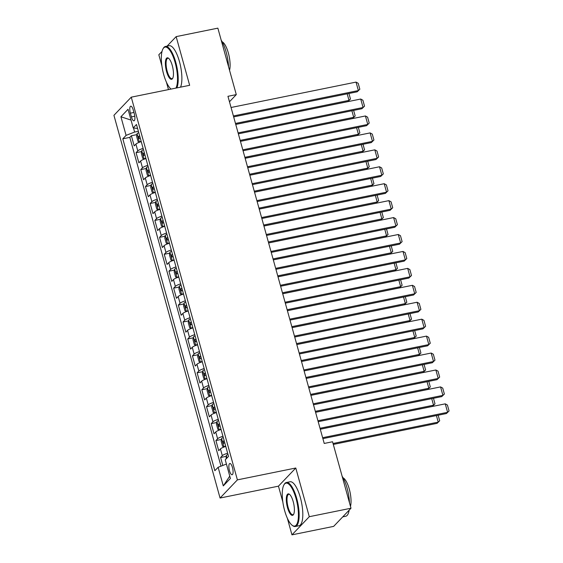 <?xml version="1.0" encoding="UTF-8"?>
<svg xmlns="http://www.w3.org/2000/svg" width="563" height="563" viewBox="0 0 563 563"><rect width="100%" height="100%" fill="white"/><g stroke="black" fill="none" stroke-linecap="round" stroke-linejoin="round"><path stroke-width="0.84" d="M232.47 467.557A5.743 1.823 -101.5 0 0 229.831 463.497A5.743 1.823 -101.5 0 0 229.472 470.696A5.743 1.823 -101.5 0 0 232.118 474.757A5.743 1.823 -101.5 0 0 232.47 467.557M287.355 518.256L291.958 534.85L309.291 516.7L295.786 468.015L278.453 486.165L282.837 501.964M278.453 486.165L220.063 498.03L113.93 115.324L131.263 97.167L237.396 479.873L220.063 498.03M162.024 51.423L158.822 54.773L161.912 65.92M166.43 82.205L168.478 89.608M291.958 534.85L333.662 526.377L350.995 508.227L332.564 441.758L324.225 443.454L227.952 96.308L236.291 94.612L217.86 28.15L176.156 36.623L167.07 46.138M141.236 141.623A7.178 1.471 164.5 0 0 135.908 144.114L134.198 145.901L131.383 135.746L136.922 134.62M143.115 148.393A7.178 1.471 164.5 0 0 137.787 150.884L136.077 152.679L141.616 151.553M136.077 152.679L138.892 162.841L140.602 161.046A7.178 1.471 164.5 0 1 145.93 158.555M150.624 175.487A7.178 1.471 164.5 0 0 145.296 177.978L143.593 179.773L140.771 169.611L146.31 168.485M155.325 192.419A7.178 1.471 164.5 0 0 149.997 194.918L148.287 196.705L145.465 186.543L151.004 185.417M160.019 209.352A7.178 1.471 164.5 0 0 154.691 211.85L152.981 213.637L150.166 203.475L155.705 202.356M164.713 226.291A7.178 1.471 164.5 0 0 159.385 228.782L157.675 230.57L154.86 220.414L160.399 219.288M169.414 243.223A7.178 1.471 164.5 0 0 164.086 245.714L162.376 247.509L159.554 237.347L165.093 236.221M174.108 260.155A7.178 1.471 164.5 0 0 168.78 262.647L167.07 264.441L164.255 254.279L169.794 253.153M178.802 277.087A7.178 1.471 164.5 0 0 173.474 279.586L171.764 281.373L168.949 271.211L174.488 270.085M183.503 294.027A7.178 1.471 164.5 0 0 178.175 296.518L176.465 298.306L173.643 288.15L179.182 287.024M188.197 310.959A7.178 1.471 164.5 0 0 182.869 313.45L181.159 315.245L178.344 305.083L183.883 303.957M192.891 327.891A7.178 1.471 164.5 0 0 187.563 330.382L185.853 332.177L183.038 322.015L188.577 320.889M197.592 344.823A7.178 1.471 164.5 0 0 192.264 347.322L190.554 349.109L187.732 338.947L193.271 337.821M202.286 361.763A7.178 1.471 164.5 0 0 196.959 364.254L195.248 366.041L192.426 355.886L197.972 354.76M206.98 378.695A7.178 1.471 164.5 0 0 201.653 381.186L199.942 382.974L197.127 372.819L202.666 371.693M211.674 395.627A7.178 1.471 164.5 0 0 206.347 398.118L204.636 399.913L201.821 389.751L207.36 388.625M216.375 412.559A7.178 1.471 164.5 0 0 211.048 415.051L209.337 416.845L206.515 406.683L212.054 405.557M221.069 429.492A7.178 1.471 164.5 0 0 215.742 431.99L214.031 433.777L211.216 423.615L216.755 422.496M225.763 446.431A7.178 1.471 164.5 0 0 220.436 448.922L218.726 450.71L215.911 440.555L221.449 439.429M130.384 113.17L131.418 116.9A5.567 1.766 -101.5 0 0 133.973 120.834A5.567 1.766 -101.5 0 0 134.318 113.853L133.29 110.13A5.567 1.766 -101.5 0 0 130.729 106.196A5.567 1.766 -101.5 0 0 130.384 113.17L133.931 112.452M133.494 127.956L134.627 132.059L126.084 135.373L122.804 138.808L214.848 470.71L218.127 467.276L223.293 485.904L230.415 478.451L225.249 459.823L228.529 456.389L136.485 124.486L133.206 127.921L137.59 128.47M126.084 135.373L120.918 116.752L128.04 109.292L133.206 127.921M131.383 135.746L129.814 137.386L220.992 466.171M227.642 453.201A7.178 1.471 -15.5 0 0 222.315 455.692L220.605 457.487L222.814 465.46M215.911 440.555L217.621 438.76A7.178 1.471 -15.5 0 1 222.948 436.269M211.216 423.615L212.927 421.828A7.178 1.471 -15.5 0 1 218.254 419.336M206.515 406.683L208.226 404.896A7.178 1.471 -15.5 0 1 213.553 402.397M201.821 389.751L203.532 387.963A7.178 1.471 -15.5 0 1 208.859 385.465M197.127 372.819L198.838 371.024A7.178 1.471 -15.5 0 1 204.165 368.533M192.426 355.886L194.136 354.092A7.178 1.471 -15.5 0 1 199.464 351.601M187.732 338.947L189.442 337.16A7.178 1.471 -15.5 0 1 194.77 334.668M183.038 322.015L184.748 320.227A7.178 1.471 -15.5 0 1 190.076 317.729M178.344 305.083L180.054 303.288A7.178 1.471 -15.5 0 1 185.382 300.797M173.643 288.15L175.353 286.356A7.178 1.471 -15.5 0 1 180.681 283.865M168.949 271.211L170.659 269.424A7.178 1.471 -15.5 0 1 175.987 266.932M164.255 254.279L165.965 252.491A7.178 1.471 -15.5 0 1 171.293 249.993M159.554 237.347L161.264 235.552A7.178 1.471 -15.5 0 1 166.592 233.061M154.86 220.414L156.57 218.62A7.178 1.471 -15.5 0 1 161.898 216.129M150.166 203.475L151.876 201.688A7.178 1.471 -15.5 0 1 157.204 199.196M145.465 186.543L147.175 184.755A7.178 1.471 -15.5 0 1 152.503 182.264M140.771 169.611L142.481 167.823A7.178 1.471 -15.5 0 1 147.809 165.325M138.371 131.299L134.627 132.059M309.291 516.7L350.995 508.227M295.786 468.015L237.396 479.873M131.263 97.167L189.654 85.309L176.156 36.623M229.465 101.769L236.291 94.612M129.814 137.386L122.804 138.808M220.605 457.487L226.143 456.361M218.127 467.276L226.425 464.06M131.038 120.102L120.918 116.752M223.293 485.904L229.767 476.115M231.055 107.491L356.027 82.099L358.378 90.566L357.202 91.797L359.841 89.228L358.378 90.566L233.399 115.957M233.659 116.893L357.202 91.797M356.027 82.099L358.195 83.296L359.841 89.228M138.765 132.713A4.757 0.971 -15.5 0 0 137.083 133.677L136.612 136.352L138.026 141.433L139.434 142.143A4.757 0.971 -15.5 0 1 141.109 141.179M139.434 142.143L139.976 142.038M235.735 124.381L347.835 101.607L349.004 100.383L235.475 123.445M139.659 135.929A4.757 0.971 164.5 0 0 138.533 136.485L139.096 138.519A4.757 0.971 -15.5 0 1 140.222 137.963M348.926 93.479L350.475 99.039L349.004 100.383L347.188 93.831M350.475 99.039L347.835 101.607M175.938 88.095A21.901 6.953 -101.5 0 0 175.135 62.577A21.901 6.953 -101.5 0 0 163.031 48.798A21.901 6.953 -101.5 0 0 163.706 74.548A21.901 6.953 -101.5 0 0 171.039 89.088M163.031 48.798L163.376 48.214A22.443 7.129 78.5 0 1 165.452 46.469A22.443 7.129 78.5 0 1 175.776 62.324A22.443 7.129 78.5 0 1 176.873 87.905M172.278 65.568A10.95 3.477 78.5 0 1 172.616 78.44A10.95 3.477 78.5 0 1 166.564 71.55A10.95 3.477 78.5 0 1 165.529 60.973A10.95 3.477 78.5 0 1 168.506 58.214A10.95 3.477 78.5 0 1 172.278 65.568M168.787 58.446A10.415 3.308 -101.5 0 0 167.851 58.256A10.415 3.308 -101.5 0 0 167.204 71.304A10.415 3.308 -101.5 0 0 171.996 78.665A10.415 3.308 -101.5 0 0 172.785 78.116M221.203 40.198A22.443 7.129 78.5 0 1 226.157 52.092A22.443 7.129 78.5 0 1 228.543 66.673M222.153 41.789A16.158 5.13 78.5 0 1 228.36 53.028A16.158 5.13 78.5 0 1 229.542 70.284M165.452 46.469L169.125 45.723A22.443 7.129 78.5 0 1 179.449 61.578A22.443 7.129 78.5 0 1 180.547 87.159M296.061 498.621A21.901 6.953 -101.5 0 0 283.956 484.849A21.901 6.953 -101.5 0 0 284.632 510.592A21.901 6.953 -101.5 0 0 292.176 525.293A21.901 6.953 -101.5 0 0 298.13 519.776A21.901 6.953 -101.5 0 0 296.061 498.621M283.956 484.849L284.301 484.257A22.443 7.129 78.5 0 1 286.377 482.512A22.443 7.129 78.5 0 1 296.701 498.375A22.443 7.129 78.5 0 1 295.315 526.496A22.443 7.129 78.5 0 1 292.718 525.701L292.176 525.293M293.203 501.612A10.95 3.477 78.5 0 1 293.541 514.491A10.95 3.477 78.5 0 1 287.489 507.601A10.95 3.477 78.5 0 1 286.454 497.023A10.95 3.477 78.5 0 1 289.431 494.265A10.95 3.477 78.5 0 1 293.203 501.612M289.713 494.497A10.415 3.308 -101.5 0 0 288.777 494.3A10.415 3.308 -101.5 0 0 288.129 507.347A10.415 3.308 -101.5 0 0 292.922 514.709A10.415 3.308 -101.5 0 0 293.71 514.167M342.128 476.249A22.443 7.129 78.5 0 1 347.082 488.135A22.443 7.129 78.5 0 1 349.468 502.724M343.078 477.839A16.158 5.13 78.5 0 1 349.285 489.078A16.158 5.13 78.5 0 1 350.475 506.334M286.377 482.512L290.051 481.766A22.443 7.129 78.5 0 1 300.375 497.629A22.443 7.129 78.5 0 1 298.988 525.751L295.315 526.496M349.151 510.155A22.443 7.129 78.5 0 1 345.696 516.264L342.747 516.862M235.749 124.423L360.721 99.032L363.072 107.505L361.903 108.729L364.535 106.161L363.072 107.505L238.093 132.889M238.353 133.825L361.903 108.729M360.721 99.032L362.896 100.235L364.535 106.161M240.443 141.355L365.422 115.971L367.766 124.437L366.597 125.662L369.229 123.093L367.766 124.437L242.794 149.828M243.054 150.764L366.597 125.662M365.422 115.971L367.59 117.167L369.229 123.093M245.137 158.294L370.116 132.903L372.467 141.369L371.291 142.594L373.931 140.025L372.467 141.369L247.488 166.761M247.748 167.697L371.291 142.594M370.116 132.903L372.284 134.1L373.931 140.025M249.838 175.227L374.81 149.835L377.161 158.302L375.985 159.533L378.625 156.957L377.161 158.302L252.182 183.693M252.442 184.629L375.985 159.533M374.81 149.835L376.985 151.032L378.625 156.957M143.459 149.645A4.757 0.971 -15.5 0 0 141.777 150.617L141.313 153.291L142.721 158.365L144.128 159.083A4.757 0.971 -15.5 0 1 145.81 158.112M144.128 159.083L144.67 158.97M240.429 141.313L352.529 118.54L353.705 117.315L240.176 140.377M144.353 152.862A4.757 0.971 164.5 0 0 143.227 153.425L143.79 155.451A4.757 0.971 -15.5 0 1 144.916 154.895M353.627 110.411L355.169 115.971L353.705 117.315L351.889 110.763M355.169 115.971L352.529 118.54M148.153 166.578A4.757 0.971 -15.5 0 0 146.479 167.549L146.007 170.223L147.415 175.304L148.822 176.015A4.757 0.971 -15.5 0 1 150.504 175.044M148.822 176.015L149.364 175.902M245.13 158.245L357.231 135.472L358.399 134.247L244.87 157.309M149.047 169.794A4.757 0.971 164.5 0 0 147.921 170.357L148.491 172.384A4.757 0.971 -15.5 0 1 149.61 171.828M358.321 127.344L359.863 132.903L358.399 134.247L356.583 127.695M359.863 132.903L357.231 135.472M152.855 183.517A4.757 0.971 -15.5 0 0 151.173 184.481L150.701 187.155L152.116 192.236L153.523 192.947A4.757 0.971 -15.5 0 1 155.198 191.983M153.523 192.947L154.065 192.835M249.824 175.184L361.925 152.411L363.093 151.18L249.564 174.248M153.748 186.733A4.757 0.971 164.5 0 0 152.622 187.289L153.185 189.323A4.757 0.971 -15.5 0 1 154.311 188.76M363.015 144.276L364.557 149.842L363.093 151.18L361.277 144.628M364.557 149.842L361.925 152.411M157.549 200.449A4.757 0.971 -15.5 0 0 155.867 201.413L155.402 204.088L156.81 209.169L158.217 209.879A4.757 0.971 -15.5 0 1 159.899 208.915M158.217 209.879L158.759 209.774M254.518 192.117L366.619 169.343L367.794 168.119L254.258 191.181M158.442 203.665A4.757 0.971 164.5 0 0 157.316 204.221L157.879 206.255A4.757 0.971 -15.5 0 1 159.005 205.699M367.716 161.208L369.258 166.775L367.794 168.119L365.971 161.567M369.258 166.775L366.619 169.343M254.532 192.159L379.511 166.768L381.855 175.241L380.687 176.465L383.319 173.897L381.855 175.241L256.883 200.625M257.143 201.561L380.687 176.465M379.511 166.768L381.679 167.971L383.319 173.897M162.243 217.381A4.757 0.971 -15.5 0 0 160.568 218.345L160.096 221.027L161.504 226.101L162.911 226.819A4.757 0.971 -15.5 0 1 164.593 225.847M162.911 226.819L163.453 226.706M259.219 209.049L371.313 186.276L372.488 185.051L258.959 208.113M163.136 220.597A4.757 0.971 164.5 0 0 162.01 221.153L162.573 223.187A4.757 0.971 -15.5 0 1 163.699 222.631M372.41 178.147L373.952 183.707L372.488 185.051L370.672 178.499M373.952 183.707L371.313 186.276M259.226 209.091L384.205 183.707L386.549 192.173L385.381 193.398L388.02 190.829L386.549 192.173L261.577 217.564M261.837 218.493L385.381 193.398M384.205 183.707L386.373 184.903L388.02 190.829M166.944 234.314A4.757 0.971 -15.5 0 0 165.262 235.285L164.79 237.959L166.198 243.04L167.605 243.751A4.757 0.971 -15.5 0 1 169.287 242.78M167.605 243.751L168.154 243.638M263.913 225.981L376.014 203.208L377.182 201.983L263.653 225.045M167.83 237.53A4.757 0.971 164.5 0 0 166.711 238.093L167.274 240.119A4.757 0.971 -15.5 0 1 168.4 239.564M377.104 195.079L378.646 200.639L377.182 201.983L375.366 195.431M378.646 200.639L376.014 203.208M263.927 226.03L388.899 200.639L391.25 209.105L390.075 210.33L392.714 207.761L391.25 209.105L266.271 234.497M266.531 235.433L390.075 210.33M388.899 200.639L391.067 201.835L392.714 207.761M171.638 251.246A4.757 0.971 -15.5 0 0 169.956 252.217L169.491 254.891L170.899 259.972L172.306 260.683A4.757 0.971 -15.5 0 1 173.988 259.719M172.306 260.683L172.848 260.57M268.607 242.92L380.708 220.147L381.876 218.916L268.347 241.984M172.531 254.469A4.757 0.971 164.5 0 0 171.405 255.025L171.968 257.059A4.757 0.971 -15.5 0 1 173.094 256.496M381.805 212.012L383.347 217.571L381.876 218.916L380.06 212.364M383.347 217.571L380.708 220.147M268.621 242.963L393.593 217.571L395.944 226.037L394.776 227.262L397.408 224.693L395.944 226.037L270.972 251.429M271.225 252.365L394.776 227.262M393.593 217.571L395.768 218.768L397.408 224.693M176.332 268.185A4.757 0.971 -15.5 0 0 174.65 269.149L174.185 271.823L175.593 276.905L177 277.615A4.757 0.971 -15.5 0 1 178.682 276.651M177 277.615L177.542 277.51M273.308 259.853L385.402 237.079L386.577 235.848L273.048 258.917M177.225 271.401A4.757 0.971 164.5 0 0 176.099 271.957L176.662 273.991A4.757 0.971 -15.5 0 1 177.788 273.435M386.5 228.944L388.041 234.511L386.577 235.848L384.761 229.303M388.041 234.511L385.402 237.079M273.315 259.895L398.294 234.504L400.638 242.97L399.47 244.201L402.109 241.633L400.638 242.97L275.666 268.361M275.926 269.297L399.47 244.201M398.294 234.504L400.462 235.7L402.109 241.633M181.033 285.117A4.757 0.971 -15.5 0 0 179.351 286.081L178.879 288.756L180.287 293.837L181.694 294.548A4.757 0.971 -15.5 0 1 183.376 293.583M181.694 294.548L182.236 294.442M278.002 276.785L390.103 254.012L391.271 252.787L277.742 275.849M181.919 288.333A4.757 0.971 164.5 0 0 180.8 288.889L181.363 290.923A4.757 0.971 -15.5 0 1 182.482 290.367M391.194 245.883L392.735 251.443L391.271 252.787L389.455 246.235M392.735 251.443L390.103 254.012M278.016 276.827L402.988 251.443L405.339 259.909L404.164 261.133L406.803 258.565L405.339 259.909L280.36 285.293M280.62 286.229L404.164 261.133M402.988 251.443L405.156 252.639L406.803 258.565M185.727 302.049A4.757 0.971 -15.5 0 0 184.045 303.021L183.58 305.695L184.988 310.776L186.395 311.487A4.757 0.971 -15.5 0 1 188.077 310.516M186.395 311.487L186.937 311.374M282.696 293.717L394.797 270.944L395.965 269.719L282.436 292.781M186.62 305.266A4.757 0.971 164.5 0 0 185.494 305.829L186.057 307.855A4.757 0.971 -15.5 0 1 187.183 307.299M395.888 262.815L397.436 268.375L395.965 269.719L394.149 263.167M397.436 268.375L394.797 270.944M282.71 293.766L407.682 268.375L410.033 276.841L408.865 278.066L411.497 275.497L410.033 276.841L285.061 302.232M285.314 303.168L408.865 278.066M407.682 268.375L409.857 269.571L411.497 275.497M190.421 318.982A4.757 0.971 -15.5 0 0 188.739 319.953L188.274 322.627L189.682 327.708L191.089 328.419A4.757 0.971 -15.5 0 1 192.771 327.448M191.089 328.419L191.631 328.306M287.39 310.656L399.491 287.876L400.666 286.651L287.137 309.72M191.314 322.205A4.757 0.971 164.5 0 0 190.188 322.761L190.751 324.795A4.757 0.971 -15.5 0 1 191.877 324.232M400.589 279.748L402.13 285.307L400.666 286.651L398.85 280.1M402.13 285.307L399.491 287.876M287.404 310.699L412.383 285.307L414.727 293.773L413.559 294.998L416.198 292.429L414.727 293.773L289.755 319.165M290.015 320.101L413.559 294.998M412.383 285.307L414.551 286.504L416.198 292.429M195.115 335.921A4.757 0.971 -15.5 0 0 193.44 336.885L192.968 339.559L194.376 344.64L195.783 345.351A4.757 0.971 -15.5 0 1 197.465 344.387M195.783 345.351L196.325 345.246M292.091 327.589L404.192 304.815L405.36 303.584L291.831 326.653M196.008 339.137A4.757 0.971 164.5 0 0 194.889 339.693L195.452 341.727A4.757 0.971 -15.5 0 1 196.571 341.164M405.283 296.68L406.824 302.247L405.36 303.584L403.544 297.032M406.824 302.247L404.192 304.815M199.816 352.853A4.757 0.971 -15.5 0 0 198.134 353.817L197.662 356.492L199.077 361.573L200.484 362.283A4.757 0.971 -15.5 0 1 202.159 361.319M200.484 362.283L201.026 362.178M296.785 344.521L408.886 321.747L410.054 320.523L296.525 343.585M200.709 356.069A4.757 0.971 164.5 0 0 199.584 356.625L200.146 358.659A4.757 0.971 -15.5 0 1 201.273 358.103M409.977 313.619L411.525 319.179L410.054 320.523L408.238 313.971M411.525 319.179L408.886 321.747M204.51 369.785A4.757 0.971 -15.5 0 0 202.828 370.757L202.363 373.431L203.771 378.505L205.178 379.223A4.757 0.971 -15.5 0 1 206.86 378.252M205.178 379.223L205.72 379.11M301.479 361.453L413.58 338.68L414.755 337.455L301.219 360.517M205.404 373.002A4.757 0.971 164.5 0 0 204.278 373.558L204.841 375.591A4.757 0.971 -15.5 0 1 205.967 375.035M414.678 330.551L416.219 336.111L414.755 337.455L412.932 330.903M416.219 336.111L413.58 338.68M292.098 327.631L417.077 302.24L419.428 310.706L418.253 311.937L420.892 309.368L419.428 310.706L294.449 336.097M294.709 337.033L418.253 311.937M417.077 302.24L419.245 303.436L420.892 309.368M296.8 344.563L421.771 319.172L424.122 327.645L422.954 328.869L425.586 326.301L424.122 327.645L299.143 353.029M299.403 353.965L422.954 328.869M421.771 319.172L423.946 320.375L425.586 326.301M301.494 361.495L426.472 336.111L428.816 344.577L427.648 345.802L430.28 343.233L428.816 344.577L303.844 369.968M304.104 370.904L427.648 345.802M426.472 336.111L428.64 337.307L430.28 343.233M209.204 386.718A4.757 0.971 -15.5 0 0 207.529 387.689L207.057 390.363L208.465 395.444L209.872 396.155A4.757 0.971 -15.5 0 1 211.554 395.184M209.872 396.155L210.414 396.042M306.181 378.385L418.281 355.612L419.449 354.387L305.92 377.449M210.098 389.934A4.757 0.971 164.5 0 0 208.972 390.497L209.542 392.524A4.757 0.971 -15.5 0 1 210.661 391.968M419.372 347.484L420.913 353.043L419.449 354.387L417.633 347.835M420.913 353.043L418.281 355.612M306.188 378.435L431.167 353.043L433.517 361.509L432.342 362.734L434.981 360.165L433.517 361.509L308.538 386.901M308.798 387.837L432.342 362.734M431.167 353.043L433.334 354.24L434.981 360.165M213.905 403.65A4.757 0.971 -15.5 0 0 212.223 404.621L211.751 407.295L213.166 412.376L214.573 413.087A4.757 0.971 -15.5 0 1 216.248 412.123M214.573 413.087L215.115 412.975M310.875 395.325L422.975 372.551L424.143 371.32L310.614 394.389M214.792 406.873A4.757 0.971 164.5 0 0 213.673 407.429L214.236 409.463A4.757 0.971 -15.5 0 1 215.362 408.9M424.066 364.416L425.607 369.982L424.143 371.32L422.327 364.768M425.607 369.982L422.975 372.551M310.889 395.367L435.861 369.975L438.211 378.442L437.036 379.673L439.675 377.097L438.211 378.442L313.232 403.833M313.492 404.769L437.036 379.673M435.861 369.975L438.028 371.172L439.675 377.097M218.599 420.589A4.757 0.971 -15.5 0 0 216.917 421.553L216.452 424.228L217.86 429.309L219.267 430.019A4.757 0.971 -15.5 0 1 220.949 429.055M219.267 430.019L219.809 429.914M315.569 412.257L427.669 389.483L428.844 388.259L315.308 411.321M219.493 423.805A4.757 0.971 164.5 0 0 218.367 424.361L218.93 426.395A4.757 0.971 -15.5 0 1 220.056 425.839M428.767 381.348L430.308 386.915L428.844 388.259L427.021 381.707M430.308 386.915L427.669 389.483M315.583 412.299L440.562 386.908L442.905 395.374L441.737 396.605L444.369 394.037L442.905 395.374L317.933 420.765M318.194 421.701L441.737 396.605M440.562 386.908L442.729 388.111L444.369 394.037M223.293 437.521A4.757 0.971 -15.5 0 0 221.611 438.486L221.146 441.167L222.554 446.241L223.961 446.959A4.757 0.971 -15.5 0 1 225.643 445.987M223.961 446.959L224.503 446.846M320.27 429.189L432.363 406.416L433.538 405.191L320.009 428.253M224.187 440.738A4.757 0.971 164.5 0 0 223.061 441.293L223.624 443.327A4.757 0.971 -15.5 0 1 224.75 442.771M433.461 398.287L435.002 403.847L433.538 405.191L431.722 398.639M435.002 403.847L432.363 406.416M320.277 429.231L445.256 403.847L447.599 412.313L446.431 413.538L449.07 410.969L447.599 412.313L322.627 437.697M322.888 438.633L446.431 413.538M445.256 403.847L447.423 405.043L449.07 410.969M333.303 444.432L437.064 423.348L438.232 422.123L333.043 443.496M226.08 458.951L226.312 455.425A4.757 0.971 -15.5 0 1 227.994 454.454M438.155 415.22L439.696 420.779L438.232 422.123L436.416 415.571M439.696 420.779L437.064 423.348M137.787 150.884L135.908 144.114M222.315 455.692L220.436 448.922M217.621 438.76L215.742 431.99M212.927 421.828L211.048 415.051M208.226 404.896L206.347 398.118M203.532 387.963L201.653 381.186M198.838 371.024L196.959 364.254M194.136 354.092L192.264 347.322M189.442 337.16L187.563 330.382M184.748 320.227L182.869 313.45M180.054 303.288L178.175 296.518M175.353 286.356L173.474 279.586M170.659 269.424L168.78 262.647M165.965 252.491L164.086 245.714M161.264 235.552L159.385 228.782M156.57 218.62L154.691 211.85M151.876 201.688L149.997 194.918M147.175 184.755L145.296 177.978M142.481 167.823L140.602 161.046M134.796 116.21L131.418 116.9M137.069 133.748L139.399 142.129M139.744 136.239L138.533 136.485M141.77 150.68L144.093 159.062M144.438 153.178L143.227 153.425M146.464 167.612L148.787 175.994M149.132 170.11L147.921 170.357M151.158 184.551L153.481 192.933M153.833 187.043L152.622 187.289M155.852 201.484L158.182 209.865M158.527 203.975L157.316 204.221M160.554 218.416L162.876 226.798M163.221 220.907L162.01 221.153M165.248 235.348L167.57 243.73M167.922 237.846L166.711 238.093M169.942 252.28L172.271 260.669M172.616 254.779L171.405 255.025M174.643 269.22L176.965 277.601M177.31 271.711L176.099 271.957M179.337 286.152L181.659 294.533M182.011 288.643L180.8 288.889M184.031 303.084L186.36 311.466M186.705 305.582L185.494 305.829M188.732 320.016L191.054 328.398M191.399 322.515L190.188 322.761M193.426 336.956L195.748 345.337M196.1 339.447L194.889 339.693M198.12 353.888L200.442 362.269M200.794 356.379L199.584 356.625M202.814 370.82L205.143 379.202M205.488 373.318L204.278 373.558M207.515 387.752L209.837 396.134M210.182 390.25L208.972 390.497M212.209 404.691L214.531 413.073M214.883 407.183L213.673 407.429M216.903 421.624L219.232 430.005M219.577 424.115L218.367 424.361M221.604 438.556L223.926 446.938M224.271 441.047L223.061 441.293M226.298 455.488L226.995 457.993"/></g></svg>
